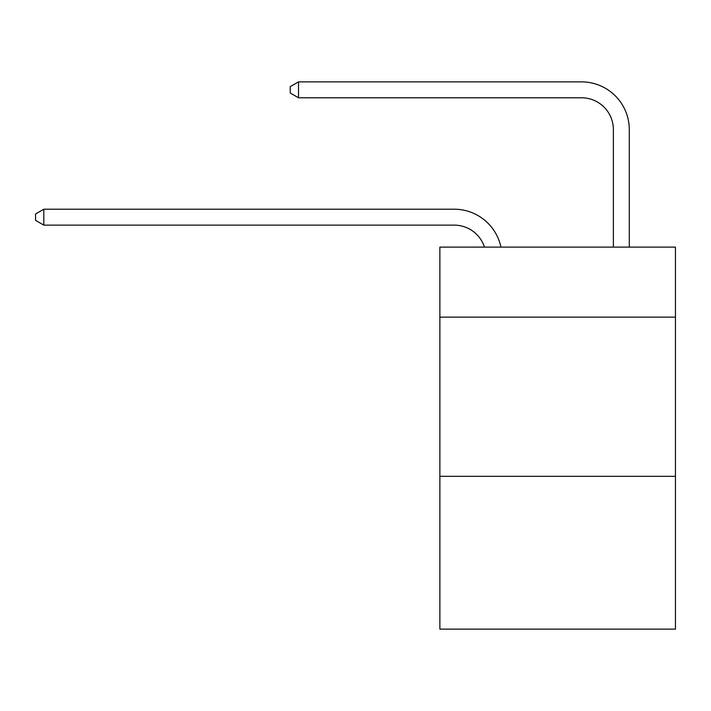 <?xml version="1.0" encoding="UTF-8"?>
<svg xmlns="http://www.w3.org/2000/svg" width="711" height="711" viewBox="0 0 711 711"><rect width="100%" height="100%" fill="white"/><g stroke="black" fill="none" stroke-linecap="round" stroke-linejoin="round"><path stroke-width="1.07" d="M675.45 317.142L675.45 247.099L439.869 247.099L439.869 317.142L675.45 317.142L675.45 629.128L439.869 629.128L439.869 317.142M675.45 476.317L439.869 476.317M454.187 225.129A31.835 31.835 0 0 1 484.458 247.099A31.835 31.835 0 0 0 454.187 225.129A31.835 31.835 0 0 1 484.458 247.099A31.835 31.835 0 0 0 454.187 225.129A31.835 31.835 0 0 1 484.458 247.099A31.835 31.835 0 0 0 454.187 225.129A31.835 31.835 0 0 1 484.458 247.099A31.835 31.835 0 0 0 454.187 225.129A31.835 31.835 0 0 1 484.458 247.099A31.835 31.835 0 0 0 454.187 225.129A31.835 31.835 0 0 1 484.458 247.099A31.835 31.835 0 0 0 454.187 225.129A31.835 31.835 0 0 1 484.458 247.099A31.835 31.835 0 0 0 454.187 225.129A31.835 31.835 0 0 1 484.458 247.099A31.835 31.835 0 0 0 454.187 225.129A31.835 31.835 0 0 1 484.458 247.099A31.835 31.835 0 0 0 454.187 225.129A31.835 31.835 0 0 1 484.458 247.099A31.835 31.835 0 0 0 454.187 225.129A31.835 31.835 0 0 1 484.458 247.099A31.835 31.835 0 0 0 454.187 225.129L43.824 225.129L35.55 220.357L35.55 213.993L43.824 209.212L454.187 209.212A47.753 47.753 0 0 1 500.917 247.099M613.371 247.099L613.371 129.624A31.835 31.835 0 0 0 581.536 97.789L298.513 97.789L290.239 93.017L290.239 86.644L298.513 81.872L581.536 81.872A47.753 47.753 0 0 1 629.288 129.624L629.288 247.099M43.824 225.129L43.824 209.212L454.187 209.212M613.371 129.624A31.835 31.835 0 0 0 581.536 97.789A31.835 31.835 0 0 1 613.371 129.624A31.835 31.835 0 0 0 581.536 97.789A31.835 31.835 0 0 1 613.371 129.624A31.835 31.835 0 0 0 581.536 97.789A31.835 31.835 0 0 1 613.371 129.624A31.835 31.835 0 0 0 581.536 97.789A31.835 31.835 0 0 1 613.371 129.624A31.835 31.835 0 0 0 581.536 97.789A31.835 31.835 0 0 1 613.371 129.624A31.835 31.835 0 0 0 581.536 97.789A31.835 31.835 0 0 1 613.371 129.624A31.835 31.835 0 0 0 581.536 97.789A31.835 31.835 0 0 1 613.371 129.624A31.835 31.835 0 0 0 581.536 97.789A31.835 31.835 0 0 1 613.371 129.624A31.835 31.835 0 0 0 581.536 97.789A31.835 31.835 0 0 1 613.371 129.624A31.835 31.835 0 0 0 581.536 97.789A31.835 31.835 0 0 1 613.371 129.624A31.835 31.835 0 0 0 581.536 97.789M298.513 97.789L298.513 81.872L581.536 81.872"/></g></svg>
